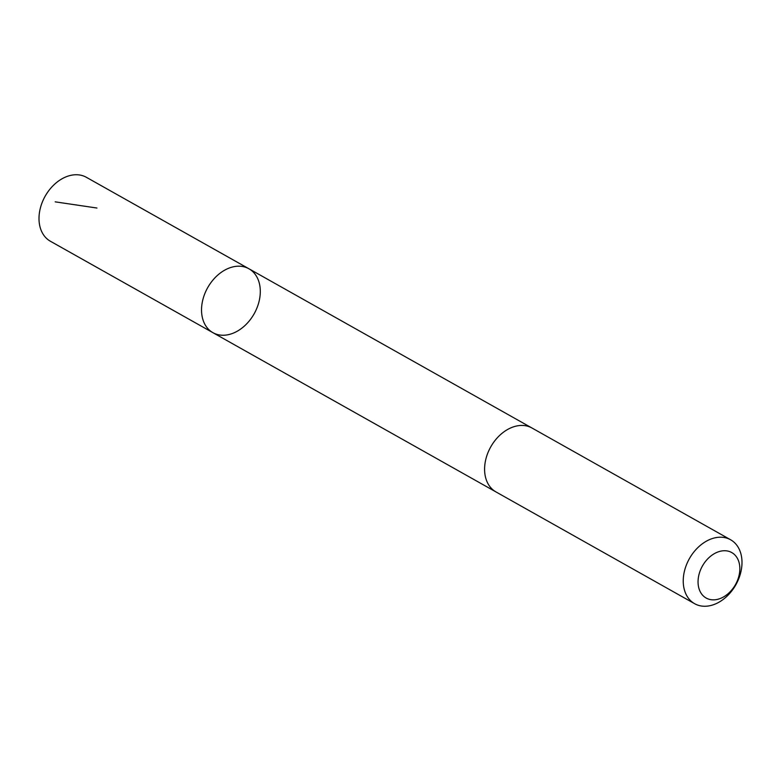 <?xml version="1.0" encoding="UTF-8"?>
<svg xmlns="http://www.w3.org/2000/svg" width="781" height="781" viewBox="0 0 781 781"><rect width="100%" height="100%" fill="white"/><g stroke="black" fill="none" stroke-linecap="round" stroke-linejoin="round"><path stroke-width="1.17" d="M210.763 331.271A36.678 26.652 -60.6 0 1 208.595 286.11A36.678 26.652 -60.6 0 1 248.905 268.752A36.678 26.652 -60.6 0 1 254.147 313.786A36.678 26.652 -60.6 0 1 212.94 332.686A36.678 26.652 -60.6 0 1 210.763 331.271A36.678 26.652 -60.6 0 1 208.595 286.11A36.678 26.652 -60.6 0 1 248.905 268.752L86.379 177.307A36.687 26.652 119.4 0 0 46.059 194.664A36.687 26.652 119.4 0 0 48.227 239.826A36.687 26.652 119.4 0 0 50.404 241.251L212.94 332.686A36.678 26.652 -60.6 0 1 210.763 331.271M730.596 539.759L531.959 427.998A36.687 26.652 119.4 0 0 490.741 446.898A36.687 26.652 119.4 0 0 495.984 491.932L694.621 603.693A36.687 26.652 119.4 0 0 734.941 586.336A36.687 26.652 119.4 0 0 732.773 541.174A36.687 26.652 119.4 0 0 730.596 539.759A36.687 26.652 119.4 0 0 689.389 558.659A36.687 26.652 119.4 0 0 694.621 603.693M733.291 553.563A26.095 18.959 119.4 0 0 698.614 576.232A26.095 18.959 119.4 0 0 724.953 596.079A26.095 18.959 119.4 0 0 733.291 553.563M96.961 208.029L55.187 201.849M531.402 427.695L248.905 268.752M495.437 491.62L212.94 332.686"/></g></svg>
